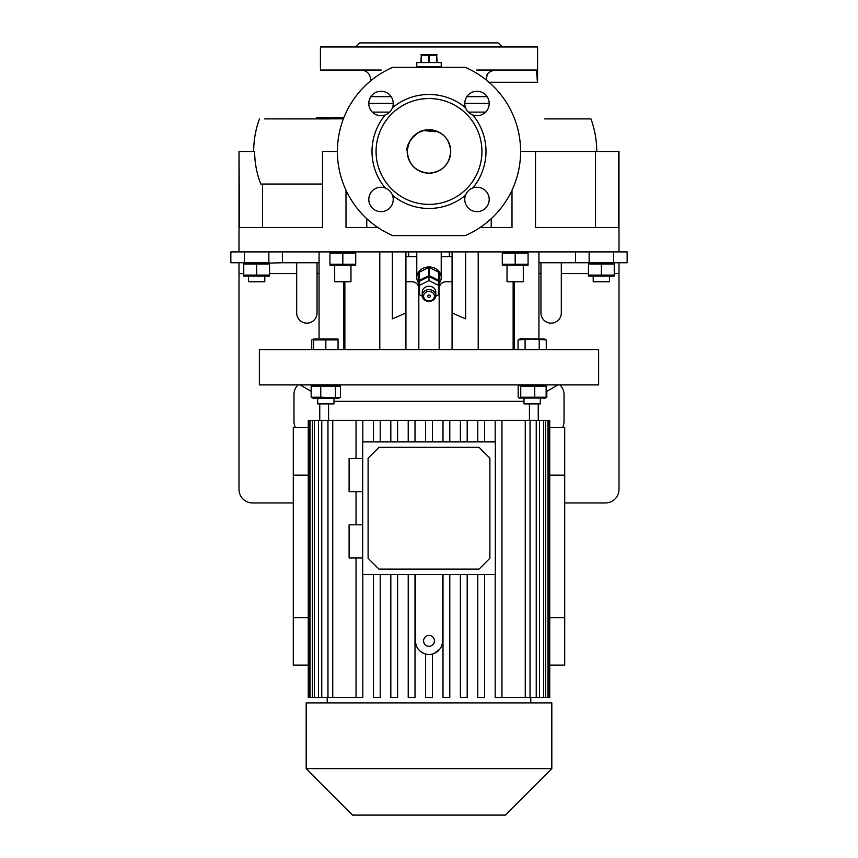 <?xml version="1.0" encoding="UTF-8"?>
<svg xmlns="http://www.w3.org/2000/svg" width="858" height="858" viewBox="0 0 858 858"><rect width="100%" height="100%" fill="white"/><g stroke="black" fill="none" stroke-linecap="round" stroke-linejoin="round"><path stroke-width="1.29" d="M441.216 67.332L441.216 62.58L416.784 62.58L416.784 66.645L441.216 66.645L416.784 66.645L416.784 67.332M437.14 54.751L420.86 54.751M429.44 62.58L429.44 55.223L428.56 55.223L428.56 62.58M429.44 55.223L436.701 55.223L436.701 62.58M437.14 62.58L436.701 55.223M421.299 62.58L421.299 55.223L420.86 62.58M421.299 55.223L428.56 55.223M423.573 296.192A5.427 4.698 180 0 0 429 300.901A5.427 4.698 180 0 0 434.427 296.192A5.427 4.698 180 0 0 429 291.495A5.427 4.698 180 0 0 423.573 296.192M435.789 295.517A6.789 5.877 0 0 1 429 301.394A6.789 5.877 0 0 1 422.211 295.517L422.211 292.128A6.789 5.877 180 0 1 429 286.25A6.789 5.877 180 0 1 435.789 292.128L435.789 295.517A6.789 5.877 0 0 0 429 289.639A6.789 5.877 0 0 0 422.211 295.517M427.638 296.192A1.362 1.18 0 0 1 430.362 296.192A1.362 1.18 0 0 1 427.638 296.192M422.265 296.224L419.498 294.841L419.498 281.274L429 276.523L438.502 281.274L438.502 294.841L435.735 296.224M419.498 285.339L429 280.587L429 276.523M429 280.587L438.502 285.339M418.822 283.387A12.216 10.575 0 0 1 416.784 277.542A12.216 10.575 0 0 1 429 266.956A12.216 10.575 0 0 1 441.216 277.542A12.216 10.575 0 0 1 439.178 283.387M428.614 275.697A11.54 9.985 0 0 1 429 275.686A11.54 9.985 0 0 1 429.386 275.697L429.386 267.557A11.54 9.985 0 0 0 429 267.546A11.54 9.985 0 0 0 428.614 267.557L428.614 275.697L419.208 280.394L419.208 272.254A11.54 9.985 0 0 0 418.822 272.833L418.822 280.974A11.54 9.985 0 0 1 419.208 280.394M438.792 280.394L438.792 272.254A11.54 9.985 0 0 1 439.178 272.833L439.178 280.974A11.54 9.985 0 0 0 438.792 280.394L429.386 275.697M439.178 280.974L439.178 290.379A11.54 9.985 0 0 1 438.792 290.959L438.502 291.109M418.822 272.833L418.822 290.379A11.54 9.985 0 0 0 419.208 290.959L419.498 291.109M428.614 267.557L419.208 272.254M438.792 272.254L429.386 267.557M334.684 265.465L334.684 281.756L350.965 281.756L350.965 265.465M329.933 265.165L355.716 265.165M342.825 264.232L329.933 264.232L329.933 253.131L355.716 253.131L355.716 264.232L342.825 264.232L342.825 253.131M333.322 264.95L336.379 265.165M346.214 264.95L349.27 265.165M339.436 252.413L336.379 252.198M268.865 251.898L268.865 262.752L230.856 262.752L230.856 251.898L627.144 251.898L627.144 262.752L575.568 262.752L575.568 251.898L575.568 262.752L538.931 262.752M618.993 251.898L618.993 151.469L595.516 151.469L595.516 227.467M520.602 151.469L535.51 151.469L535.51 227.467L618.511 227.467L618.511 151.469M480.148 227.467L512.001 227.467L512.001 190.229M345.999 190.229L345.999 227.467L377.852 227.467M337.398 151.469L322.49 151.469L322.49 227.467L239.489 227.467L239.007 151.469L239.007 251.898M515.175 253.131L528.067 253.131L528.067 264.232L515.175 264.232L515.175 253.131L502.284 253.131L502.284 264.232L515.175 264.232M524.678 252.413L521.621 252.198M343.5 349.614L343.5 281.756M344.862 346.889L344.862 281.756L344.862 349.614L344.862 346.889L343.5 346.889M319.069 338.749L319.069 251.898M262.484 184.041L262.484 227.467L322.49 227.467M535.51 227.467L591.516 227.467M562.494 427.638A12.891 12.891 0 0 0 564.038 421.535L564.038 394.39A12.891 12.891 0 0 0 559.856 384.899M317.042 262.752L317.042 312.966A10.178 10.178 0 0 1 306.864 323.144A10.178 10.178 0 0 1 296.686 312.966L296.686 262.752M540.958 262.752L540.958 312.966A10.178 10.178 0 0 0 551.136 323.144A10.178 10.178 0 0 0 561.314 312.966L561.314 262.752M538.245 403.893L538.245 420.345M298.144 384.899A12.891 12.891 0 0 0 293.962 394.39L293.962 421.535A12.891 12.891 0 0 0 295.506 427.638M319.755 420.345L319.755 403.893M239.007 262.752L239.007 489.392A13.567 13.567 0 0 0 252.574 502.96L293.286 502.96M618.993 262.752L618.993 489.392A13.567 13.567 0 0 1 605.426 502.96L564.714 502.96M439.178 288.535A6.789 6.789 0 0 1 445.967 281.756L452.069 281.756M439.178 290.379L439.178 349.614M418.822 349.614L418.822 290.379M405.931 281.756L412.033 281.756A6.789 6.789 0 0 1 418.822 288.535M601.351 263.985L614.242 263.985L614.242 275.096L601.351 275.096L601.351 263.985L588.459 263.985L588.459 275.096L601.351 275.096M610.853 263.277L607.807 263.052M319.069 262.752L282.432 262.752L282.432 251.898L282.432 262.752L269.541 263.052M253.26 263.277L250.204 263.052M243.758 263.985L256.649 263.985L256.649 275.096L243.758 275.096L243.758 263.985M514.5 281.756L514.5 349.614M538.931 251.898L538.931 338.749M405.931 251.898L405.931 349.614M465.647 251.898L465.647 318.865L452.069 312.966L452.069 349.614M452.069 256.649L449.356 256.649L449.356 251.898M405.931 256.649L408.644 256.649L408.644 251.898M449.356 256.649L441.216 256.649M416.784 256.649L408.644 256.649M513.138 349.614L513.138 281.756M452.069 251.898L452.069 312.966M392.353 251.898L392.353 318.865L405.931 312.966M259.363 349.614L598.637 349.614L598.637 384.899L259.363 384.899L259.363 349.614M528.067 265.165L502.284 265.165M518.564 264.95L521.621 265.165M505.673 264.95L508.73 265.165M511.786 252.413L508.73 252.198M507.035 265.465L507.035 281.756L523.316 281.756L523.316 265.465M333.987 401.351L524.013 401.351M534.749 397.233L520.752 397.233L519.069 398.069L545.248 398.069L546.149 397.233L534.749 397.233L534.749 386.121L546.149 386.121L544.412 384.899M320.753 397.233L311.175 397.233L311.175 386.121L340.497 386.121L340.497 397.233L339.564 397.78L320.753 397.233L320.753 386.121M335.414 397.233L335.414 386.121M339.564 397.78L338.084 398.466L313.588 398.466L311.175 397.233M313.588 384.899L311.175 386.121M317.696 398.466L317.696 403.893L333.987 403.893L333.987 398.466M546.149 397.233L546.149 386.121M520.752 397.233L520.752 386.121L534.749 386.121M519.069 398.069L518.168 397.233L518.168 386.121L519.069 385.285L520.752 386.121M540.304 403.893L540.304 398.466L540.304 403.893L524.013 403.893L524.013 398.466M415.004 441.891L415.004 420.345L408.215 420.345L408.215 441.891L408.215 420.345L390.819 420.345L390.819 441.891L390.819 420.345L373.423 420.345L373.423 441.891L373.423 420.345L308.269 420.345L308.269 697.457L309.03 697.457L309.03 420.345M415.004 420.345L525.257 420.345L525.257 697.457L530.04 697.457L530.04 420.345L525.257 420.345M530.04 420.345L536.239 420.345L536.239 697.457L539.489 697.457L539.489 420.345L536.239 420.345M539.489 420.345L543.586 420.345L543.586 697.457L545.634 697.457L545.634 420.345L543.586 420.345M545.634 420.345L547.983 420.345L547.983 697.457L548.97 697.457L548.97 420.345L547.983 420.345M548.97 697.457L549.731 697.457L549.731 420.345L548.97 420.345M495.184 697.457L495.184 574.549L495.184 697.457L525.257 697.457M477.788 697.457L477.788 574.549L477.788 697.457L484.577 697.457L484.577 574.549M460.392 697.457L460.392 574.549L460.392 697.457L467.181 697.457L467.181 574.549M442.996 697.457L442.996 574.549L442.996 697.457L449.785 697.457L449.785 574.549M434.513 653.281L439.725 649.195M415.433 574.549L415.433 640.883A13.567 13.567 0 0 0 429 654.45A13.567 13.567 0 0 0 442.567 640.883L442.567 574.549M429 646.31A5.427 5.427 0 0 0 434.427 640.883A5.427 5.427 0 0 0 429 635.456A5.427 5.427 0 0 0 423.573 640.883A5.427 5.427 0 0 0 429 646.31M415.433 640.883C415.84 647.575 419.24 651.951 425.611 654.021L425.611 697.457L432.389 697.457L432.389 654.021M549.731 665.143L564.714 665.143L564.714 427.638L549.731 427.638M549.731 475.139L564.714 475.139M549.731 617.642L564.714 617.642M310.017 420.345L310.017 697.457L309.03 697.457M314.414 420.345L314.414 697.457L312.366 697.457L312.366 420.345M321.761 420.345L321.761 697.457L318.511 697.457L318.511 420.345M332.743 420.345L332.743 697.457L327.96 697.457L327.96 420.345M308.269 475.139L293.286 475.139L293.286 665.143L308.269 665.143M308.269 617.642L293.286 617.642M308.269 427.638L293.286 427.638L293.286 475.139M442.996 441.891L442.996 420.345L442.996 441.891M449.785 420.345L449.785 441.891M460.392 441.891L460.392 420.345L460.392 441.891M467.181 420.345L467.181 441.891M477.788 441.891L477.788 420.345L477.788 441.891M484.577 420.345L484.577 441.891M501.962 420.345L501.962 697.457M495.184 441.891L495.184 420.345L495.184 441.891M397.608 441.891L397.608 420.345M380.212 441.891L380.212 420.345M332.743 697.457L356.038 697.457L356.038 557.968L356.038 697.457L362.816 697.457L362.816 574.549M362.816 441.891L362.816 420.345M356.038 420.345L356.038 458.472L356.038 420.345M356.038 491.645L356.038 524.806L356.038 491.645M530.04 697.457L536.239 697.457M539.489 697.457L543.586 697.457M545.634 697.457L547.983 697.457M425.611 441.891L425.611 420.345M432.389 441.891L432.389 420.345M327.96 697.457L321.761 697.457M318.511 697.457L314.414 697.457M312.366 697.457L310.017 697.457M429 702.884L551.823 702.884L551.823 768.618L306.177 768.618L306.177 702.884L429 702.884M306.177 768.618L352.659 815.1L505.341 815.1L551.823 768.618M408.215 697.457L408.215 574.549L408.215 697.457L415.004 697.457L415.004 574.549M390.819 697.457L390.819 574.549L390.819 697.457L397.608 697.457L397.608 574.549M373.423 697.457L373.423 574.549L373.423 697.457L380.212 697.457L380.212 574.549M362.666 441.891L362.666 574.549L495.334 574.549L495.334 441.891L362.666 441.891M362.666 458.472L349.099 458.472L349.099 491.645L362.666 491.645M362.666 524.806L349.099 524.806L349.099 557.968L362.666 557.968M489.897 458.183L479.043 447.318L378.957 447.318L368.103 458.183L368.103 558.268L378.957 569.122L479.043 569.122L489.897 558.268L489.897 458.183M352.327 252.413L349.27 252.198M518.06 349.614L518.06 339.918L520.559 338.749L544.369 339.039M311.733 349.614L311.733 339.918L313.631 339.242M518.06 339.918L532.164 339.039L546.267 339.918L546.267 349.614M544.498 339.264L542.739 339.039M523.359 339.275L521.578 339.039M525.107 349.614L525.107 339.918M539.21 349.614L539.21 339.918M338.052 339.039L313.631 339.039L313.631 339.918L338.052 339.918L338.052 339.039L338.052 349.614M313.631 349.614L313.631 339.918M325.836 349.614L325.836 339.918M546.825 391.302L546.825 397.233L545.452 397.951M243.758 276.019L269.541 276.019M247.147 275.804L250.193 276.019M256.649 263.985L269.541 263.985L269.541 275.096L256.649 275.096M266.152 263.277L263.095 263.052M260.038 275.804L263.095 276.019M248.498 276.319L248.498 281.756L264.79 281.756L264.79 276.319M614.242 276.019L588.459 276.019M604.74 275.804L607.796 276.019M591.848 275.804L594.905 276.019M597.962 263.277L594.905 263.052M593.21 276.319L593.21 281.756L609.502 281.756L609.502 276.319M355.716 46.975L359.792 42.9L498.208 42.9L502.284 46.975M374.614 46.975L379.89 46.975L378.914 46.471M478.11 46.975L483.386 46.975M356.81 70.045L320.431 70.045L320.431 46.975L537.569 46.975L537.569 82.261L489.006 82.261M476.758 70.045L536.422 70.045L537.44 81.381M320.431 70.045L381.242 70.045M495.002 70.045C488.309 71.514 485.531 74.678 486.658 79.547L486.883 80.47L486.658 79.547L485.725 79.547M370.645 80.856L370.645 79.547C370.077 73.777 366.913 70.603 361.143 70.045M537.29 80.309L537.108 78.85M486.454 78.25L487.269 74.314M536.422 70.045L501.19 70.045L536.422 70.045M322.49 184.041L260.768 184.041C256.714 173.627 254.676 162.773 254.644 151.469L239.489 151.469M366.774 218.704L366.774 227.467M491.226 227.467L491.226 218.704M535.51 151.469L595.516 151.469M343.414 118.822L264.639 118.897M265.444 118.897L267.546 118.897M269.23 118.897L269.959 118.897M272.276 118.897L330.019 118.897M596.728 151.469C596.718 140.272 594.787 129.419 590.958 118.897L544.712 118.897M559.459 118.897L588.223 118.897M465.218 235.607A91.602 91.602 0 0 0 465.218 67.332L392.782 67.332A91.602 91.602 0 0 0 392.782 235.607L465.218 235.607M424.292 130.534L435.789 131.767L423.981 130.588C419.079 129.311 404.354 144.133 407.282 151.469C408.569 138.277 415.808 131.038 429 129.751C442.192 131.038 449.431 138.277 450.718 151.469C449.431 164.661 442.192 171.9 429 173.187C415.808 171.9 408.569 164.661 407.282 151.469C406.939 155.427 408.569 159.985 412.183 165.154C415.326 170.141 424.989 172.919 424.41 172.426M429 129.751A21.718 21.718 0 0 0 407.282 151.469A21.718 21.718 0 0 0 429 173.187A21.718 21.718 0 0 0 450.718 151.469A21.718 21.718 0 0 0 429 129.751M429 98.541A52.928 52.928 0 0 0 376.072 151.469A52.928 52.928 0 0 0 429 204.397A52.928 52.928 0 0 0 481.928 151.469A52.928 52.928 0 0 0 429 98.541M472.769 187.988A57.003 57.003 0 0 0 472.769 114.951A12.216 12.216 0 0 0 489.199 103.486A12.216 12.216 0 0 0 476.984 91.27A12.216 12.216 0 0 0 465.519 107.7A57.003 57.003 0 0 0 392.481 107.7A12.216 12.216 0 0 0 381.016 91.27A12.216 12.216 0 0 0 368.801 103.486A12.216 12.216 0 0 0 385.231 114.951A57.003 57.003 0 0 0 385.231 187.988A12.216 12.216 0 0 0 368.801 199.453A12.216 12.216 0 0 0 381.016 211.669A12.216 12.216 0 0 0 392.481 195.238A57.003 57.003 0 0 0 465.519 195.238A12.216 12.216 0 0 0 476.984 211.669A12.216 12.216 0 0 0 489.199 199.453A12.216 12.216 0 0 0 472.769 187.988C469.305 189.35 466.891 191.763 465.519 195.238M465.519 107.7C466.881 111.165 469.294 113.578 472.769 114.951M385.231 114.951C388.695 113.588 391.109 111.175 392.481 107.7M392.481 195.238C391.119 191.774 388.706 189.361 385.231 187.988M327.938 118.897L316.42 118.897L316.42 117.546L343.908 117.546M319.069 273.605L317.042 273.605M296.686 273.605L269.541 273.605M243.758 273.605L239.007 273.605M618.993 273.605L614.242 273.605M588.459 273.605L561.314 273.605M540.958 273.605L538.931 273.605M614.242 263.052L613.599 262.752L613.567 251.898M589.135 251.898L589.135 262.752L588.459 263.052M244.433 251.898L244.433 262.752L243.758 263.052M513.138 346.889L514.5 346.889M478.206 349.614L478.206 251.898M379.794 349.614L379.794 251.898M372.275 79.547L370.645 79.547M370.892 96.664L391.151 96.664M466.849 96.664L487.108 96.664M489.199 103.378L464.768 103.378M393.232 103.378L368.801 103.378M372.372 112.108L389.671 112.108M468.329 112.108L485.628 112.108M441.216 277.542L441.216 251.898M416.784 277.542L416.784 251.898M330.577 251.898L329.933 252.198M527.423 251.898L528.067 252.198M502.927 251.898L502.284 252.198M546.149 391.698L557.925 384.899M529.429 420.345L529.429 403.893M338.084 384.899L339.564 385.585M519.916 384.899L519.069 385.285M530.78 702.884L530.78 697.457M328.571 420.345L328.571 403.893M311.175 391.302L300.075 384.899M327.22 702.884L327.22 697.457M355.073 251.898L355.716 252.198M313.631 339.039L311.733 339.918M543.768 338.749L546.267 339.918M544.412 398.466L545.881 397.78M259.459 118.897C255.62 129.419 253.7 140.272 253.678 151.469"/></g></svg>
